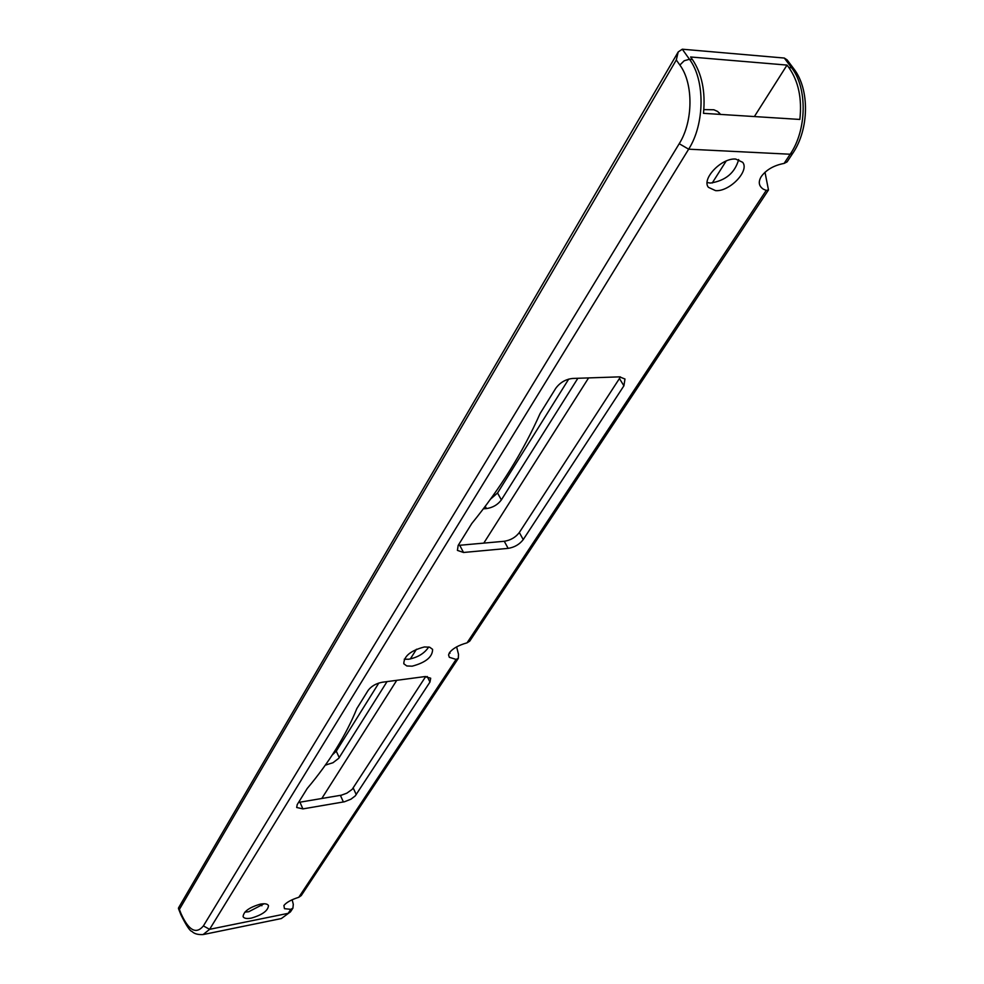 <?xml version="1.0" encoding="UTF-8"?>
<svg xmlns="http://www.w3.org/2000/svg" width="984" height="984" viewBox="0 0 984 984"><rect width="100%" height="100%" fill="white"/><g stroke="black" fill="none" stroke-linecap="round" stroke-linejoin="round"><path stroke-width="1.48" d="M761.358 176.419C766.376 169.691 773.965 165.361 784.113 163.405L790.177 154.23L688.652 149.187L209.604 929.326L288.177 913.336L290.821 909.339L284.462 908.675L283.909 905.514C286.344 902.426 291.313 899.671 298.804 897.273L456.096 659.415L449.319 657.3L448.569 654.938L449.479 652.687C452.702 648.493 458.569 645.209 467.056 642.835L766.253 190.392L763.326 189.162C758.713 186.05 758.061 181.794 761.358 176.419M676.291 59.999L179.383 909.437L181.044 913.644C188.719 930.569 196.16 934.665 203.393 925.919L679.218 143.713C693.228 121.696 693.634 83.455 679.87 65.042L676.291 59.999L678.21 51.943L682.293 49.212L689.464 59.261L692.404 59.507L690.608 56.986L787.028 65.092L788.848 67.527L791.579 67.748C807.643 88.043 806.843 130.159 790.177 154.23L792.772 153.307L787.077 161.893L784.113 163.405M766.253 190.392L768.479 189.973L469.737 641.125L467.056 642.835M456.096 659.415L458.31 658.382L301.252 895.563L298.804 897.273M719.378 112.926L719.993 114.378M720.571 114.415L717.594 111.438L713.855 109.765L703.855 109.618M738.652 159.543C734.937 172.913 725.503 180.761 710.35 183.061L707.152 182.532M735.724 159.064L742.674 162.298C749.808 170.835 729.538 191.855 715.577 190.638L708.406 187.329C701.309 178.94 721.69 157.674 735.724 159.064M428.704 646.98C424.571 653.327 417.905 657.41 408.692 659.243L404.239 659.206M424.399 646.955L429.664 647.201L432.591 649.354C432.579 656.955 425.752 662.564 412.136 666.18L406.786 665.959L403.809 663.769C403.858 656.156 410.722 650.559 424.399 646.955M264.081 903.755L248.743 911.725L244.844 912.131M260.28 904.161C264.794 903.349 267.525 903.829 268.472 905.6C268.078 910.68 262.384 914.849 251.387 918.097C246.824 918.945 244.057 918.466 243.085 916.67C243.503 911.565 249.235 907.396 260.28 904.161M302.9 808.897L344.449 801.775L350.931 799.192L355.199 795.958L429.971 682.047L430.684 678.21L424.854 676.586L382.235 682.244C376.011 683.462 371.3 686.18 368.127 690.399L356.86 708.541C345.876 735.528 329.32 762.182 307.205 788.504L297.205 804.604L296.676 807.483L302.9 808.897L299.935 802.194L298.595 802.354M463.526 552.479L508.138 548.371C514.484 547.338 519.515 544.423 523.23 539.601L623.905 385.814L624.975 379.012L619.539 376.86L572.553 378.459C565.579 379.271 559.982 382.567 555.726 388.348L540.068 413.575C523.058 451.877 500.29 488.519 471.779 523.513L458.163 545.431L457.412 550.388L463.526 552.479L459.712 545.271L458.237 545.321M682.293 49.212L784.309 58.044L787.126 59.889L793.867 68.868L791.579 67.748L784.309 58.044M378.828 683.031L336.27 751.161L332.235 754.999M568.715 379.086L497.547 492.996L490.401 499.245M325.323 765.109L332.949 762.748L338.767 758.283L387.044 681.604M321.78 798.516L396.761 680.313M410.303 658.972L416.478 649.231M483.796 543.106L588.592 377.918M712.219 183.012L726.167 161.019M754.371 116.567L787.028 65.092M483.292 508.839L486.477 508.58C492.775 507.646 497.744 504.755 501.36 499.897L577.866 378.274M425.74 676.488L352.161 789.365L346.872 793.166L341.436 795.17L299.935 802.194M449.639 652.454L450.02 653.228L449.098 653.339M692.404 59.507C701.912 73.665 705.602 91.61 703.486 113.332L799.844 119.445C802.132 98.511 798.467 81.205 788.848 67.527M623.905 385.814L619.44 378.52L519.331 532.516C515.628 537.35 510.61 540.265 504.275 541.274L459.712 545.271M619.44 378.52L620.351 376.86M456.625 646.857L458.495 654.262L458.31 658.382M292.15 899.757L293.293 904.296L292.925 908.134L290.821 909.339M764.999 172.237L768.479 189.973M260.981 904.025L261.879 905.76M179.383 909.437L178.51 907.924L678.21 51.943M679.87 65.042L684.2 60.75L689.464 59.261C705.294 80.282 704.79 124.107 688.652 149.187L679.218 143.713M203.393 925.919L209.604 929.326L203.11 934.566L281.338 918.552L290.452 911.873L281.338 918.552M181.044 913.644L180.871 914.677C186.247 925.526 189.961 931.122 192.015 931.467C194.192 933.779 197.895 934.812 203.11 934.566M356.269 794.617L353.231 788.036M343.404 801.985L340.402 795.38M429.971 682.047L427.204 676.488M523.23 539.601L519.331 532.516M508.138 548.371L504.275 541.274M339.234 757.606L336.27 751.161M326.528 764.912L326.11 763.99M486.477 508.58L485.223 506.28M501.36 499.897L497.547 492.996M792.772 153.307C809.094 129.458 809.943 89.519 793.867 68.868M290.452 911.873L292.925 908.134M178.448 908.552L180.871 914.677"/></g></svg>
